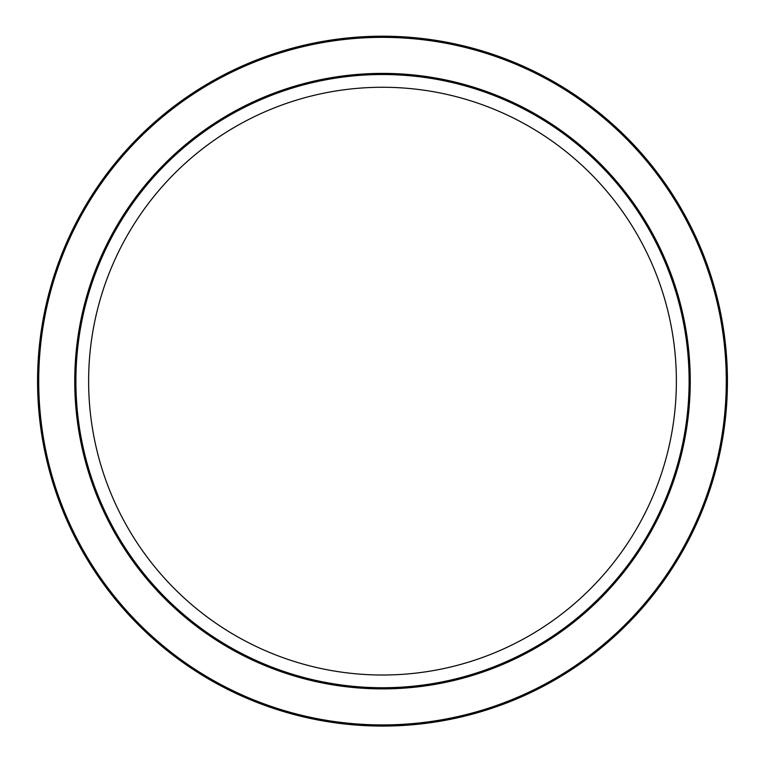 <?xml version="1.0" encoding="UTF-8"?>
<svg xmlns="http://www.w3.org/2000/svg" width="765" height="765" viewBox="0 0 765 765"><rect width="100%" height="100%" fill="white"/><g stroke="black" fill="none" stroke-linecap="round" stroke-linejoin="round"><path stroke-width="1.15" d="M382.5 675.017A293.884 293.884 0 0 0 637.006 234.195A293.884 293.884 0 0 0 127.994 234.195A293.884 293.884 0 0 0 382.5 675.017M382.5 687.745A306.602 306.602 0 0 0 648.031 227.836A306.602 306.602 0 0 0 116.969 227.836A306.602 306.602 0 0 0 382.5 687.745M382.5 726.071A344.929 344.929 0 0 0 681.223 208.673A344.929 344.929 0 0 0 83.777 208.673A344.929 344.929 0 0 0 382.5 726.071M382.5 688.892A307.75 307.75 0 0 0 649.016 227.262A307.75 307.75 0 0 0 115.984 227.262A307.75 307.75 0 0 0 382.5 688.892M382.5 724.924A343.791 343.791 0 0 1 84.772 209.247A343.791 343.791 0 0 1 680.228 209.247A343.791 343.791 0 0 1 382.5 724.924"/></g></svg>
